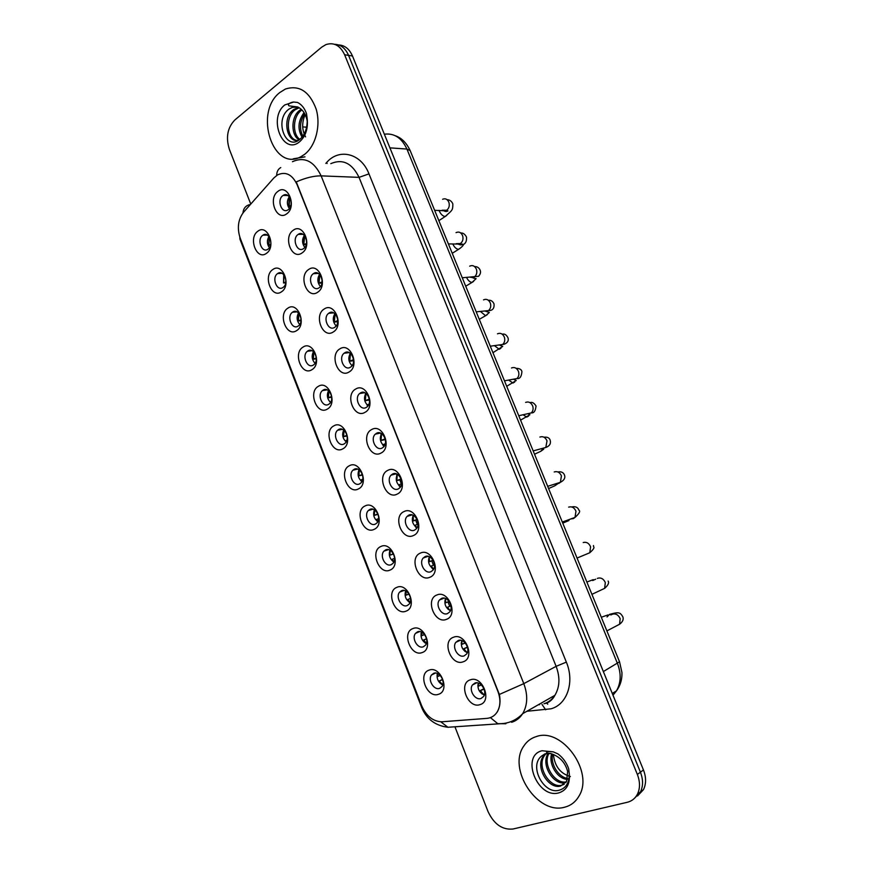 <?xml version="1.0" encoding="UTF-8"?>
<svg xmlns="http://www.w3.org/2000/svg" width="873" height="873" viewBox="0 0 873 873"><rect width="100%" height="100%" fill="white"/><g stroke="black" fill="none" stroke-linecap="round" stroke-linejoin="round"><path stroke-width="1.31" d="M281.477 291.822C271.667 299.112 262.675 275.966 272.791 269.55C282.568 261.965 291.789 285.504 281.477 291.822M277.625 273.565C271.285 277.549 276.916 292.019 283.048 287.435L283.125 287.381C289.432 283.321 283.681 268.906 277.625 273.555L282.121 273.336M296.613 330.616C286.65 337.644 277.592 314.313 287.85 308.169C297.791 300.836 307.089 324.57 296.613 330.616M292.673 312.098L292.433 312.261C286.311 316.408 292.073 330.409 298.14 326.076L298.468 325.847C304.557 321.635 298.664 307.689 292.673 312.098M311.868 369.716C301.752 376.481 292.619 352.965 303.04 347.094C313.134 340.023 322.508 363.954 311.868 369.716M307.842 350.935L307.361 351.284C301.469 355.562 307.351 369.126 313.352 365.034L313.92 364.63C319.78 360.265 313.778 346.777 307.842 350.935M327.255 409.131C316.986 415.624 307.765 391.922 318.35 386.324C328.597 379.537 338.047 403.653 327.255 409.131M323.141 390.089L322.421 390.613C316.757 395.022 322.748 408.149 328.685 404.308L329.492 403.73C335.123 399.234 329.001 386.172 323.141 390.089M342.762 448.875C332.329 455.095 323.043 431.197 333.792 425.882C344.191 419.367 353.729 443.68 342.762 448.875M338.549 429.571L337.6 430.258C332.176 434.776 338.266 447.5 344.148 443.899L345.184 443.135C350.575 438.541 344.366 425.882 338.549 429.571M358.399 488.945C347.803 494.882 338.44 470.787 349.353 465.756C359.916 459.525 369.53 484.046 358.399 488.945M354.1 469.358L352.91 470.231C347.727 474.847 353.903 487.189 359.741 483.806L361.007 482.878C366.147 478.186 359.851 465.909 354.1 469.358M374.157 529.344C363.397 534.985 353.969 510.705 365.034 505.969C375.772 500.011 385.462 524.738 374.157 529.344M369.759 509.483L368.362 510.519C363.419 515.212 369.672 527.194 375.455 524.04L376.94 522.938C381.85 518.169 375.466 506.253 369.759 509.483M390.056 570.069C379.133 575.427 369.617 550.939 380.857 546.498C391.759 540.834 401.525 565.769 390.056 570.069M385.56 549.925L383.945 551.136C379.231 555.894 385.56 567.548 391.3 564.613L392.992 563.336C397.662 558.502 391.224 546.913 385.56 549.925M406.076 611.133C394.978 616.196 385.397 591.512 396.8 587.365C407.877 581.996 417.72 607.139 406.076 611.133M401.493 590.705L399.67 592.08C395.185 596.892 401.58 608.241 407.276 605.513L409.175 604.083C413.616 599.194 407.113 587.911 401.493 590.705M422.237 652.535C410.965 657.304 401.296 632.412 412.885 628.582C424.125 623.508 434.056 648.857 422.237 652.535M417.545 631.823L415.526 633.351C411.27 638.207 417.72 649.272 423.383 646.751L425.478 645.169C429.691 640.236 423.132 629.237 417.545 631.823M438.53 694.286C427.083 698.749 417.338 673.65 429.101 670.126C440.516 665.368 450.533 690.925 438.53 694.286M433.739 673.29L431.535 674.96C427.497 679.849 434.001 690.652 439.621 688.339L441.902 686.604C445.907 681.638 439.294 670.9 433.739 673.29M266.461 253.334C256.804 260.896 247.877 237.925 257.841 231.247C267.465 223.401 276.621 246.753 266.461 253.334M262.697 235.339C256.542 239.409 261.867 253.607 267.913 249.209L268.066 249.1C274.242 245.106 268.982 230.843 262.937 235.164L262.697 235.339M302.102 252.897C291.942 260.623 282.732 237.14 293.197 230.297C303.324 222.255 312.774 246.153 302.102 252.897M298.075 234.477C291.538 238.711 297.246 253.356 303.586 248.587L303.629 248.565C310.188 244.418 304.546 229.697 298.206 234.379L298.075 234.477M317.608 292.28C307.296 299.745 298.009 276.054 308.638 269.495C318.918 261.725 328.455 285.82 317.608 292.28M313.494 273.587L313.363 273.686C306.87 277.93 312.741 292.433 319.092 287.795L319.322 287.632C325.771 283.299 319.78 268.873 313.494 273.587M333.257 331.991C322.781 339.171 313.418 315.295 324.199 309.009C334.654 301.512 344.268 325.815 333.257 331.991M329.045 313.025L328.652 313.309C322.399 317.717 328.412 331.718 334.686 327.342L335.177 326.993C341.387 322.497 335.254 308.573 329.045 313.025M349.025 372.018C338.386 378.926 328.946 354.853 339.903 348.851C350.51 341.638 360.211 366.136 349.025 372.018M344.726 352.79L344.06 353.259C338.08 357.821 344.202 371.341 350.411 367.227L351.164 366.682C357.112 362.033 350.859 348.6 344.726 352.79M364.925 412.383C354.122 419.007 344.606 394.738 355.726 389.031C366.507 382.101 376.285 406.796 364.925 412.383M360.527 392.883L359.611 393.548C353.881 398.23 360.123 411.292 366.267 407.429L367.282 406.698C372.957 401.929 366.595 388.943 360.527 392.883M380.966 453.087C369.988 459.427 360.385 434.95 371.691 429.538C382.636 422.892 392.49 447.805 380.966 453.087M376.47 433.303L375.303 434.165C369.836 438.955 376.176 451.592 382.254 447.98L383.509 447.041C388.932 442.164 382.461 429.603 376.47 433.303M397.128 494.14C385.986 500.174 376.307 475.501 387.776 470.383C398.896 464.032 408.837 489.153 397.128 494.14M392.534 474.061L391.126 475.108C385.921 479.997 392.348 492.23 398.372 488.858L399.878 487.734C405.028 482.769 398.481 470.602 392.534 474.061M413.442 535.52C402.115 541.26 392.359 516.38 404.003 511.578C415.297 505.522 425.326 530.86 413.442 535.52M408.739 515.157L407.091 516.401C402.158 521.356 408.662 533.228 414.62 530.086L416.366 528.765C421.255 523.735 414.631 511.938 408.739 515.157M429.876 577.26C418.374 582.695 408.542 557.607 420.36 553.111C431.84 547.36 441.956 572.917 429.876 577.26M425.086 556.603L423.209 558.022C418.527 563.041 425.096 574.565 431.011 571.651L432.975 570.156C437.613 565.06 430.913 553.602 425.086 556.603M446.463 619.35C434.776 624.479 424.856 599.173 436.871 594.993C448.526 589.559 458.718 615.323 446.463 619.35M441.563 598.398L439.468 599.991C435.038 605.054 441.673 616.273 447.543 613.566L449.715 611.897C454.113 606.757 447.347 595.615 441.563 598.398M463.181 661.799C451.319 666.612 441.312 641.098 453.513 637.235C465.353 632.117 475.632 658.111 463.181 661.799M458.183 640.542L455.881 642.299C451.69 647.406 458.38 658.34 464.207 655.852L466.597 654.008C470.743 648.835 463.934 637.977 458.183 640.542M480.052 704.62C468.004 709.094 457.91 683.373 470.296 679.838C482.322 675.036 492.688 701.248 480.052 704.62M474.934 683.046L472.446 684.967C468.485 690.085 475.228 700.768 481.023 698.487L483.598 696.49C487.516 691.296 480.652 680.689 474.934 683.046M286.704 213.83C276.719 221.829 267.575 198.531 277.876 191.416C287.85 183.112 297.224 206.814 286.704 213.83M282.776 195.672C276.501 199.95 281.717 214.223 287.981 209.858L288.286 209.651C294.583 205.461 289.432 191.122 283.179 195.399L282.776 195.672M308.442 350.619L308.278 351.164M293.644 311.606L293.448 312.174M264.399 234.564L264.17 235.143M299.406 233.811L299.166 234.368M284.511 194.854L284.26 195.421M299.701 324.516C296.765 320.904 296.373 317.052 298.522 312.971M315.077 363.31L315.055 363.321C311.901 359.796 311.366 355.9 313.472 351.677M330.551 402.453C327.168 398.994 326.491 395.087 328.543 390.711M346.188 441.869C342.587 438.519 341.758 434.59 343.722 430.083M361.946 481.601C358.148 478.36 357.166 474.421 359.01 469.783M377.845 521.628C373.851 518.529 372.716 514.59 374.419 509.821M393.865 561.972C389.707 559.015 388.409 555.086 389.958 550.208M410.026 602.643C405.727 599.816 404.254 595.921 405.618 590.934M426.308 643.619C421.877 640.957 420.251 637.083 421.419 632.008M442.731 684.934C438.191 682.424 436.402 678.594 437.351 673.432M269.386 247.746C266.931 244.058 266.767 240.304 268.928 236.507M304.819 247.43C301.982 243.491 301.829 239.486 304.371 235.426M320.424 286.551C317.325 282.666 317.041 278.607 319.583 274.384M336.17 325.967C332.809 322.159 332.395 318.067 334.905 313.68M352.07 365.689C348.458 361.989 347.88 357.854 350.335 353.314M368.111 405.727C364.248 402.137 363.506 397.99 365.885 393.297M384.284 446.081C380.192 442.633 379.275 438.475 381.545 433.619M400.227 487.32L398.568 485.006L399.125 484.733L400.598 486.774C396.298 483.446 395.207 479.299 397.335 474.29M417.076 527.75C412.558 524.608 411.281 520.461 413.245 515.321M433.674 569.076C428.992 566.108 427.53 561.983 429.287 556.712M450.413 610.729C445.568 607.935 443.921 603.854 445.47 598.463M467.284 652.731C462.319 650.112 460.486 646.064 461.784 640.575M484.297 695.061C479.233 692.627 477.215 688.633 478.262 683.057M289.356 208.614C286.77 204.642 286.748 200.703 289.269 196.796L288.701 206.464L290.884 205.493M273.86 177.961L277.483 174.927C285.657 171.206 292.182 174.425 297.082 184.596L497.926 691.449C500.818 699.371 500.545 706.268 497.086 712.15C494.587 715.904 491.172 717.977 486.828 718.381L442.054 721.775C433.183 721.6 426.395 716.286 421.703 705.831L240.206 238.176C236.932 228.159 238.056 219.516 243.578 212.215L273.86 177.961M399.769 479.866L401.351 483.871M415.69 520.21L417.338 524.367M431.742 560.87L433.455 565.202M447.936 601.89L449.693 606.331M279.884 92.473C253.443 112.486 273.129 172.712 301.043 156.627L304.546 154.39C315.688 145.966 321.046 125.505 316.146 109.06C309.511 91.447 299.275 84.768 285.416 89.024L279.884 92.473C253.443 112.486 273.129 172.712 301.043 156.627L304.546 154.39C315.688 145.966 321.046 125.505 316.146 109.06C309.511 91.447 299.275 84.768 285.416 89.024L279.884 92.473M293.164 158.831L304.983 156.845M536.404 736.55C531.1 738.132 526.899 741.297 523.811 746.044C507.191 768.818 537.473 815.175 564.558 807.219C570.767 805.67 575.558 801.992 578.908 796.209C594.469 771.983 561.83 727.067 536.404 736.55C531.1 738.132 526.899 741.297 523.811 746.044C507.191 768.818 537.473 815.175 564.558 807.219C570.767 805.67 575.558 801.992 578.908 796.209C594.469 771.983 561.83 727.067 536.404 736.55M292.466 161.691C304.437 156.42 313.996 161.145 321.133 175.866C313.996 175.768 305.703 177.776 296.253 181.89L499.356 694.45C500.731 701.39 500 707.283 497.163 712.095M634.464 798.326L640.455 791.931C643.248 786.093 643.237 779.513 640.422 772.19L348.567 55.37C345.413 48.233 340.765 44.545 334.621 44.305C340.765 44.545 345.413 48.233 348.567 55.37L640.422 772.19C643.237 779.513 643.248 786.093 640.455 791.931L634.464 798.326M455.259 727.624L488.062 811.628C494.042 824.265 502.357 830.07 513.008 829.012L627.24 802.298C631.768 801.174 635.162 798.5 637.41 794.255C640.204 788.406 640.193 781.804 637.355 774.449L344.617 54.759C340.197 45.429 333.955 42.046 325.902 44.61L321.679 47.175L234.815 120.005C227.515 127.622 225.681 137.356 229.326 149.196L250.496 203.387M637.508 795.99L643.488 789.629C646.271 783.812 646.26 777.254 643.456 769.964L352.474 55.981C349.331 48.877 344.704 45.2 338.571 44.949M289.694 197.385L289.192 206.093M288.701 206.464L290.567 206.486M269.484 237.303L268.819 245.302L269.07 236.703M269.299 244.964L270.717 244.451M268.819 245.302L270.532 245.269M304.732 235.852L303.771 244.691L304.142 235.721M304.284 244.331L306.478 243.545M303.771 244.691L306.227 244.626M319.878 274.689L318.972 283.223L319.398 274.209M319.496 282.885L322.115 281.935M318.972 283.223L321.962 283.048M335.123 313.887L334.304 322.072L334.621 313.44M334.817 321.744L337.796 320.642M334.304 322.072L337.742 321.733M350.488 353.445L349.746 361.236L349.953 353.041M350.28 360.92L353.543 359.698M349.746 361.236L353.576 360.702M351.666 365.351L352.539 364.969M284.183 275.213L283.539 282.983L283.736 274.657M284.031 282.645L285.864 281.979M283.539 282.983L285.744 282.852M298.97 313.462L298.38 320.948L298.49 313.014M298.872 320.631L301.065 319.824M298.38 320.948L301.01 320.697M313.876 352.059L313.331 359.218L313.385 351.59M313.833 358.912L316.321 357.985M313.331 359.218L316.332 358.825M298.25 107.237L292.771 107.183L289.072 109.016C273.806 119.699 285.657 150.691 299.155 139.909C304.786 135.38 307.471 128.396 307.22 118.957L306.521 113.719C304.612 108.23 301.611 104.476 297.529 102.447L293.743 102.032C292.062 102.01 286.715 103.832 288.974 105.84L297.671 106.953C302.331 109.201 305.419 113.435 306.936 119.656L307.252 121.445M302.047 137.203C297.42 129.018 298.097 120.834 304.055 112.628M302.844 136.166C299.221 128.669 299.854 121.205 304.742 113.763M299.243 139.855C290.905 135.85 290.567 116.36 300.017 110.118L301.25 109.311M299.876 139.374C292.269 134.42 292.608 116.218 301.556 110.271L301.96 109.987M298.795 140.149C286.999 144.231 281.379 117.768 293.786 109.496L298.588 107.412M297.06 140.433C286.944 139.374 284.653 116.731 295.347 109.66L299.21 107.772M305.572 136.875C301.872 129.935 301.742 122.504 305.179 114.603M545.669 753.836L541.576 756.083C528.711 766.003 543.563 793.83 558.284 790.447C565.551 788.766 569.24 783.332 569.327 774.111L568.661 768.731C566.501 762.587 562.932 757.644 557.934 753.901L553.242 751.849L547.033 751.446C545.789 752.406 547.022 753.115 550.71 753.552C559.528 756.356 565.191 762.336 567.668 771.481L566.555 781.433L560.531 786.071C548.691 789.541 534.887 767.487 543.279 756.247L545.189 753.999M567.406 779.414C557.509 779.011 548.299 764.181 551.627 753.825M567.668 778.454C558.447 777.243 550.285 764.071 552.609 754.163M565.846 782.557L565.595 782.623C553.919 786.06 540.223 764.595 548.211 753.301M566.304 781.87C554.955 784.478 542.209 764.595 549.008 753.323M564.242 784.27L561.797 785.209C549.968 788.679 536.186 766.658 544.566 755.429L546.138 753.508M570.385 776.544C560.357 773.62 554.682 766.254 553.384 754.458M306.609 127.207L302.702 126.88M365.973 393.352L365.318 400.707L365.416 392.992M365.863 400.412L369.334 399.103M367.009 405.007L367.773 406.174M365.318 400.707L369.454 399.976M367.14 404.93L368.919 404.188M381.577 433.641L381.021 440.516L380.999 433.314M381.566 440.221L385.179 438.846M382.723 444.837L383.924 446.594M381.021 440.516L385.353 439.566M382.756 444.826L384.306 446.059M385.266 443.79L383.28 444.553M397.313 474.279L396.844 480.641L396.713 473.995M397.401 480.368L401.089 478.939M396.844 480.641L401.264 479.473M401.635 483.762L399.125 484.733M328.892 391.017L328.412 397.793L328.368 390.58M328.914 397.499L331.62 396.484M328.412 397.793L331.707 397.237M330.049 401.984L331.042 401.515M344.017 430.313L343.602 436.675L343.482 429.92M344.126 436.391L346.974 435.3M343.602 436.675L347.105 435.943M345.25 440.898L346.897 440.188M359.272 469.958L358.912 475.861L358.716 469.598M359.447 475.599L362.393 474.465M362.764 479.222L360.582 480.128L361.771 481.896M358.912 475.861L362.535 474.967M417.196 519.741L412.809 521.094L417.043 519.402M413.191 515.299L413.366 520.832M418.036 524.095L414.544 525.502L416.683 528.361M415.111 525.24L417.043 527.805M433.139 560.379L428.894 561.885L433.052 560.226M429.21 556.679L429.472 561.645M434.47 564.798L430.651 566.326L433.292 569.72M431.218 566.086L433.641 569.141M445.121 603.014L449.115 601.421M445.383 598.431L445.699 602.785M450.948 605.818L446.889 607.488L448.1 609.31M446.889 607.488L447.467 607.259L450.184 610.642M450.959 605.862L447.467 607.259M461.708 640.771L462.068 644.274L461.479 644.492L461.228 643.215M462.068 644.274L465.233 642.986M467.437 647.068L463.257 648.999L464.949 651.422M463.257 648.999L463.847 648.792L467.088 652.655M467.502 647.308L463.847 648.792M478.218 683.188L478.568 686.113L477.826 685.621M478.568 686.113L481.394 684.945M483.937 688.699L479.768 690.859L481.994 693.915M479.768 690.859L480.368 690.663L484.166 695.028M484.1 689.124L480.368 690.663M374.648 509.963L374.353 515.376L374.081 509.636M374.888 515.114L377.856 513.957M378.642 518.606L376.034 519.664L377.649 521.978M374.353 515.376L377.998 514.306M376.569 519.413L377.954 521.388M390.166 550.328L389.915 555.195L389.576 550.023M390.46 554.955L393.385 553.809M394.574 558.338L391.617 559.528L393.679 562.354M389.915 555.195L393.483 553.995M392.152 559.287L393.963 561.754M408.99 594.055L405.607 595.342L408.957 594M405.825 591.032L406.163 595.113M410.539 598.42L407.32 599.718L409.841 603.036M407.866 599.489L410.114 602.425M421.626 632.107L421.986 635.609L421.43 635.817L421.048 633.361M421.986 635.609L424.584 634.562M426.548 638.741L423.143 640.225L425.086 642.954M423.143 640.225L423.711 640.007L426.395 643.401M426.57 638.861L423.711 640.007M437.58 673.53L437.94 676.422L437.373 676.63L437.046 674.753M437.94 676.422L440.265 675.484M442.567 679.39L439.108 681.06L441.531 684.345M439.108 681.06L442.797 684.694M442.644 679.652L439.676 680.864M546.88 702.612L547.709 704.216M325.825 163.404L326.622 162.52C339.171 147.843 361.16 153.266 368.984 173.88L566.348 662.116L556.123 666.339L359.043 177.361C352.07 163.153 342.653 158.58 330.791 163.655M566.348 662.116C574.783 682.009 567.21 704.435 551.07 708.789L526.888 711.266M543.977 703.78C548.506 702.339 552.151 699.524 554.89 695.334C559.8 686.986 560.215 677.328 556.123 666.339L523.8 683.635C528.012 695.072 527.641 705.078 522.676 713.667C519.904 717.988 516.205 720.858 511.589 722.298M280.746 167.572C278.072 169.111 276.719 171.73 276.676 175.44M499.356 694.45L523.8 683.635L321.133 175.866L359.043 177.361L368.984 173.88M422.456 707.588L421.648 707.403L239.944 239.147L239.824 237.118M440.8 721.807L447.904 727.264C435.234 725.649 426.482 719.046 421.659 707.446M457.507 726.674L455.444 726.718M249.372 204.664C245.488 205.875 243.349 208.636 242.956 212.968M490.397 717.617L497.763 723.662L505.86 723.75M637.355 774.449L643.456 769.964M344.617 54.759L352.474 55.981M538.423 704.707L539.656 704.598M326.622 162.52L327.113 163.469M542.013 704.435L545.68 709.793M612.988 695.203L616.469 690.881C621.019 682.861 621.358 673.727 617.462 663.48L406.916 149.054C401.755 137.912 394.236 132.969 384.36 134.202M389.925 147.864L406.916 149.054L410.168 150.582L619.535 661.778L621.936 672.494C622.198 679.39 620.376 685.523 616.469 690.881L612.268 693.435M619.535 661.778L603.352 671.566M442.611 199.262C445.383 198.138 447.478 199.164 448.897 202.35C449.791 205.701 449.06 208.331 446.692 210.251L442.175 210.207M446.747 215.424L445.208 216.493C442.917 216.264 440.974 214.485 439.37 211.157L439.086 210.349M446.016 210.404L446.387 211.211M456.033 232.633C458.903 231.356 461.108 232.382 462.625 235.71C463.519 239.071 462.766 241.69 460.377 243.556L456.186 243.665M459.94 244.233L460.147 244.844M460.158 248.27L458.576 249.34C456.328 249.1 454.429 247.354 452.869 244.091M469.674 266.167C472.609 264.846 474.868 265.894 476.44 269.31C477.335 272.562 476.625 275.115 474.345 276.97L470.132 277.243M473.461 277.145L473.81 278.301M473.657 281.357L472.031 282.416C469.958 282.208 468.146 280.593 466.619 277.581M483.511 299.876C486.49 298.61 488.771 299.69 490.364 303.138C491.226 306.248 490.593 308.736 488.444 310.602L484.166 311.039M487.298 310.952L487.527 311.967M487.254 314.673L485.574 315.72L480.63 311.628M497.457 333.802C500.469 332.602 502.783 333.737 504.376 337.207C505.227 340.186 504.649 342.609 502.641 344.464L498.308 345.075M501.178 344.999L501.298 345.839M500.938 348.229L499.225 349.265L494.795 345.915M293.743 102.032L284.838 104.913C267.727 117.779 282.808 155.918 299.537 141.819C305.572 136.472 308.136 128.855 307.22 118.957M553.242 751.849L542.057 750.747C520.308 755.723 537.484 799.177 558.84 792.87C566.555 790.349 570.058 784.096 569.327 774.111M511.491 367.98C514.546 366.835 516.881 368.013 518.486 371.505C519.326 374.375 518.802 376.721 516.936 378.555L512.593 379.351M515.092 379.319L515.146 379.919M514.721 382.025L512.964 383.04L509.123 380.421M525.633 402.398C528.722 401.318 531.079 402.54 532.705 406.065C533.523 408.804 533.054 411.085 531.319 412.896L526.997 413.878M528.591 416.061L526.812 417.054L523.604 415.144M539.874 437.057C543.006 436.042 545.385 437.308 547.022 440.865L545.8 447.478L541.522 448.635M543.039 448.777L540.747 451.308L543.715 449.191L542.373 448.406M554.213 471.966C557.378 471.016 559.789 472.326 561.437 475.905L560.368 482.322L558.895 483.369L556.177 483.642M557.007 483.969L554.792 485.803L557.629 483.871M568.661 507.126C571.87 506.231 574.303 507.595 575.962 511.207L575.023 517.405L573.375 518.606L570.964 518.889M583.208 542.537C586.449 541.707 588.915 543.115 590.585 546.76L589.788 552.751L585.87 554.388M597.328 578.45L597.852 578.21C601.148 577.446 603.636 578.897 605.316 582.564L604.64 588.358L600.897 590.115M592.712 580.534L595.67 579.203M611.591 614.647L612.617 614.134C615.945 613.435 618.455 614.941 620.157 618.641L619.59 624.239L616.043 626.094M607.019 616.971L609.55 614.363L610.98 614.952M297.016 311.868L292.433 312.261M312.01 350.706L307.361 351.284M327.102 389.86L322.421 390.613M342.292 429.32L337.6 430.258M357.581 469.096L352.91 470.231M372.957 509.21L368.362 510.519M388.452 549.652L383.945 551.136M404.046 590.432L399.67 592.08M419.749 631.561L415.526 633.351M435.572 673.039L431.535 674.96M318.329 273.424L313.363 273.686M333.704 312.861L328.652 313.309M349.189 352.605L344.06 353.259M364.761 392.675L359.611 393.548M380.432 433.073L375.303 434.165M396.211 473.81L391.126 475.108M412.089 514.884L407.091 516.401M428.065 556.319L423.209 558.022M444.171 598.114L439.468 599.991M460.387 640.269L455.881 642.299M476.723 682.795L472.446 684.967M287.85 195.497L283.179 195.399M303.04 234.313L298.206 234.379M267.313 235.099L262.937 235.164M545.985 703.463C549.99 701.816 552.958 699.109 554.89 695.334L522.676 713.667C517.351 719.232 510.967 722.517 503.525 723.499L447.904 727.264M637.41 794.255L643.488 789.629M538.357 704.74L539.59 704.642M395.404 135.784C401.569 137.901 406.491 142.834 410.168 150.582M447.052 199.666C449.748 199.797 451.679 201.205 452.836 203.889C452.803 210.448 452.53 209.935 445.208 216.493L438.868 220.651M443.298 210.382C444.946 211.637 446.507 211.812 447.98 210.906L434.634 210.317M460.758 232.993C462.985 232.764 464.883 234.095 466.466 236.976C466.815 240.784 465.822 243.283 463.487 244.462C463.268 245.629 461.631 247.255 458.576 249.34L452.247 253.312M457.081 243.665C460.049 245.062 461.872 245.226 462.57 244.134L448.395 243.905M462.254 277.756L478.6 276.283C480.434 274.155 480.958 272.169 480.183 270.303C479.179 267.804 477.302 266.549 474.53 266.527M465.713 286.213L472.031 282.416L476.112 278.662L471.136 277.287M476.221 311.847L488.444 310.602C489.338 310.613 494.816 310.941 493.998 303.859C492.754 301.174 490.877 299.974 488.367 300.268M479.277 319.332L485.574 315.72L489.338 312.49L485.333 311.148M490.288 346.21L502.641 344.464C503.841 344.682 509.821 342.511 507.911 337.655C506.395 334.73 504.496 333.573 502.226 334.206M492.95 352.692L502.728 346.406L499.17 344.955M291.975 107.444L297.671 106.953M297.9 108.208L296.34 108.056M541.576 756.083L544.981 753.825L550.71 753.552M544.566 755.429L543.279 756.247M504.474 380.835L516.936 378.555C519.806 379.002 521.465 376.721 521.923 371.691C521.552 369.508 519.621 368.395 516.129 368.33M506.711 386.292L516.259 380.475L513.444 379.198M518.758 415.734L531.319 412.896C533.981 413.213 535.553 410.899 536.033 405.967C534.058 402.911 532.061 401.809 530.042 402.66M520.57 420.131L529.922 414.73L527.849 413.682M533.163 450.904L545.8 447.478C549.532 446.07 551.027 443.735 550.252 440.483C549.586 437.908 547.491 436.816 543.966 437.198M540.747 451.308L534.527 454.222M547.677 486.337L560.368 482.322C564.056 480.379 565.453 478.022 564.569 475.25C563.554 472.446 561.328 471.355 557.869 471.966M554.792 485.803L548.582 488.553M562.31 522.054L575.023 517.405C579.257 513.575 580.578 511.185 578.985 510.269C577.893 507.278 575.46 506.176 571.706 506.962M568.934 520.548L562.747 523.134M577.053 558.054L589.788 552.751C596.521 546.749 592.887 547.229 593.498 545.527M591.916 594.338L604.64 588.358C608.121 585.259 609.289 582.826 608.121 581.058M593.247 579.639L586.863 582.029M606.888 630.906L619.59 624.239C622.7 621.838 623.791 619.372 622.853 616.84C619.928 611.777 618.357 612.104 609.55 614.363M607.881 614.952L601.29 617.255"/></g></svg>
